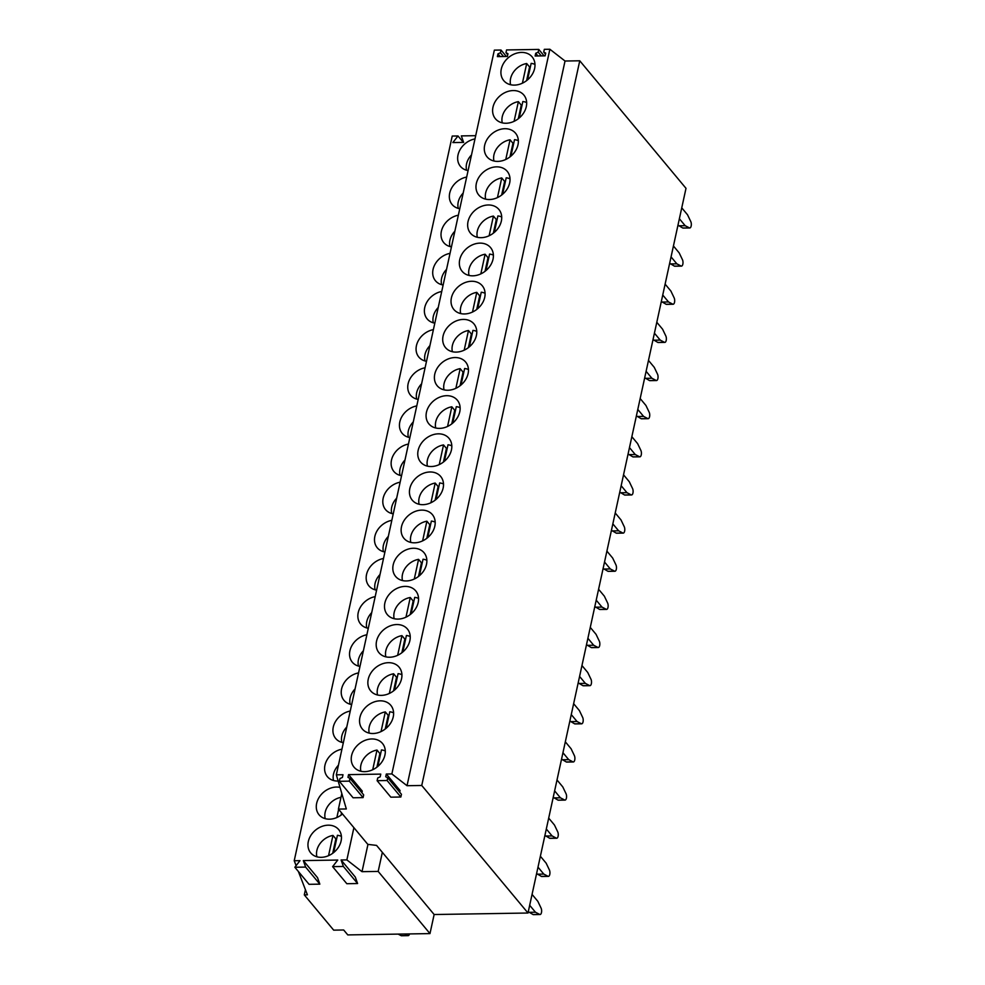 <?xml version="1.0" encoding="UTF-8"?>
<svg xmlns="http://www.w3.org/2000/svg" width="985" height="985" viewBox="0 0 985 985"><rect width="100%" height="100%" fill="white"/><g stroke="black" fill="none" stroke-linecap="round" stroke-linejoin="round"><path stroke-width="1.48" d="M353.898 827.659L346.868 859.905L341.093 859.991L343.383 866.468L332.61 866.64L337.756 860.053L303.318 860.595L317.539 877.66L319.829 884.148L309.056 884.321L294.847 867.256L299.994 860.656L294.219 860.742L296.116 865.63M346.868 859.905L362.012 871.676L378.178 871.417L429.977 933.595L347.779 934.913L343.679 929.988L333.681 930.148L304.291 894.872L307.406 894.823L298.381 871.503M341.093 859.991L355.302 877.056L357.592 883.533L346.818 883.705L332.61 866.64M303.318 860.595L305.621 867.083L319.829 884.148M475.693 135.684L461.325 135.905L463.627 142.394L452.854 142.566L458 135.967L452.226 136.053L294.219 860.742M305.621 867.083L294.847 867.256M468.084 170.577A18.198 14.418 140.2 0 1 460.414 166.354A18.198 14.418 140.2 0 1 458.013 154.965A18.198 14.418 140.2 0 1 474.979 138.922M343.346 742.702A18.198 14.418 140.2 0 1 335.676 738.479A18.198 14.418 140.2 0 1 335.048 722.325A18.198 14.418 140.2 0 1 350.241 711.047M368.291 628.27A18.198 14.418 140.2 0 1 360.621 624.047A18.198 14.418 140.2 0 1 359.993 607.893A18.198 14.418 140.2 0 1 375.187 596.627M426.505 361.286A18.198 14.418 140.2 0 1 418.834 357.062A18.198 14.418 140.2 0 1 418.206 340.909A18.198 14.418 140.2 0 1 433.4 329.63M443.139 284.997A18.198 14.418 140.2 0 1 435.469 280.774A18.198 14.418 140.2 0 1 434.841 264.62A18.198 14.418 140.2 0 1 450.034 253.354M434.816 323.142A18.198 14.418 140.2 0 1 427.145 318.918A18.198 14.418 140.2 0 1 426.517 302.764A18.198 14.418 140.2 0 1 441.723 291.486M459.773 208.721A18.198 14.418 140.2 0 1 452.103 204.498A18.198 14.418 140.2 0 1 451.475 188.344A18.198 14.418 140.2 0 1 466.668 177.066M451.45 246.866A18.198 14.418 140.2 0 1 443.779 242.642A18.198 14.418 140.2 0 1 443.151 226.476A18.198 14.418 140.2 0 1 458.357 215.21M401.56 475.706A18.198 14.418 140.2 0 1 393.889 471.483A18.198 14.418 140.2 0 1 393.261 455.329A18.198 14.418 140.2 0 1 408.455 444.063M409.871 437.574A18.198 14.418 140.2 0 1 402.2 433.351A18.198 14.418 140.2 0 1 401.572 417.184A18.198 14.418 140.2 0 1 416.778 405.918M418.182 399.43A18.198 14.418 140.2 0 1 410.523 395.207A18.198 14.418 140.2 0 1 409.883 379.053A18.198 14.418 140.2 0 1 425.089 367.774M376.602 590.138A18.198 14.418 140.2 0 1 368.932 585.915A18.198 14.418 140.2 0 1 368.304 569.761A18.198 14.418 140.2 0 1 383.51 558.483M342.497 813.979A18.198 14.418 140.2 0 1 329.519 819.188A18.198 14.418 140.2 0 1 319.041 814.755A18.198 14.418 140.2 0 1 319.189 797.271A18.198 14.418 140.2 0 1 336.525 787.04A18.198 14.418 140.2 0 1 340.01 787.36M359.968 666.414A18.198 14.418 140.2 0 1 352.31 662.191A18.198 14.418 140.2 0 1 351.67 646.037A18.198 14.418 140.2 0 1 366.876 634.759M328.214 825.184A18.198 14.418 140.2 0 1 338.692 829.604A18.198 14.418 140.2 0 1 338.544 847.1A18.198 14.418 140.2 0 1 321.196 857.332A18.198 14.418 140.2 0 1 310.718 852.899A18.198 14.418 140.2 0 1 310.866 835.415A18.198 14.418 140.2 0 1 328.214 825.184M393.237 513.85A18.198 14.418 140.2 0 1 385.566 509.627A18.198 14.418 140.2 0 1 384.938 493.473A18.198 14.418 140.2 0 1 400.144 482.194M384.926 551.994A18.198 14.418 140.2 0 1 377.255 547.771A18.198 14.418 140.2 0 1 376.627 531.617A18.198 14.418 140.2 0 1 391.821 520.339M338.15 781.031A18.198 14.418 140.2 0 1 337.83 781.043A18.198 14.418 140.2 0 1 327.352 776.623A18.198 14.418 140.2 0 1 326.724 760.469A18.198 14.418 140.2 0 1 341.93 749.191M351.657 704.558A18.198 14.418 140.2 0 1 343.987 700.335A18.198 14.418 140.2 0 1 343.359 684.181A18.198 14.418 140.2 0 1 358.565 672.903M305.424 889.701L304.291 894.872M421.752 785.476L579.759 60.787L686.003 188.332L527.997 913.021L421.752 785.476L407.027 785.71L391.87 773.939L386.317 774.025L400.058 790.512L399.688 792.186M378.178 871.417L382.34 852.345L434.139 914.523L527.997 913.021M434.139 914.523L429.977 933.595M367.959 844.391L362.012 871.676M343.383 866.468L357.592 883.533M361.926 792.79L362.283 791.115L348.555 774.629L380.764 774.111L380.173 776.845L377.711 777.965L377.12 780.686L387.117 780.526L387.708 777.805L385.726 776.746L386.317 774.025M339.357 781.302L349.355 781.142L349.946 778.409L363.674 794.895L363.083 797.616L353.086 797.776L339.357 781.302L339.948 778.569L342.411 777.448L343.002 774.727L336.341 774.826L346.326 808.956L338.421 809.091L367.811 844.367L376.553 845.401L382.34 852.345M349.946 778.409L347.964 777.362L348.555 774.629M579.759 60.787L565.033 61.021L549.876 49.25L391.87 773.939M549.876 49.25L544.323 49.336L543.732 52.07L545.715 53.116L545.124 55.837L535.126 55.997L535.717 53.276L538.179 52.156L538.77 49.422L506.561 49.94L505.97 52.673L507.952 53.719L507.361 56.453L497.363 56.613L497.954 53.879L500.417 52.759L501.008 50.038L494.347 50.136L336.341 774.826M351.596 755.581A18.506 14.664 -39.8 0 0 354.046 767.155A18.506 14.664 -39.8 0 0 371.419 770.282A18.506 14.664 -39.8 0 0 384.926 755.052A18.506 14.664 -39.8 0 0 382.488 743.466A18.506 14.664 -39.8 0 0 365.103 740.338A18.506 14.664 -39.8 0 0 351.596 755.581M468.023 221.6A18.506 14.664 -39.8 0 0 470.473 233.174A18.506 14.664 -39.8 0 0 487.846 236.301A18.506 14.664 -39.8 0 0 501.353 221.071A18.506 14.664 -39.8 0 0 498.915 209.485A18.506 14.664 -39.8 0 0 481.53 206.357A18.506 14.664 -39.8 0 0 468.023 221.6M509.664 182.927A18.506 14.664 -39.8 0 0 507.226 171.341A18.506 14.664 -39.8 0 0 489.853 168.226A18.506 14.664 -39.8 0 0 476.346 183.456A18.506 14.664 -39.8 0 0 478.784 195.042A18.506 14.664 -39.8 0 0 496.157 198.157A18.506 14.664 -39.8 0 0 509.664 182.927M517.987 144.783A18.506 14.664 -39.8 0 0 515.537 133.209A18.506 14.664 -39.8 0 0 498.164 130.082A18.506 14.664 -39.8 0 0 484.657 145.312A18.506 14.664 -39.8 0 0 487.107 156.898A18.506 14.664 -39.8 0 0 504.48 160.026A18.506 14.664 -39.8 0 0 517.987 144.783M493.029 259.203A18.506 14.664 -39.8 0 0 490.592 247.629A18.506 14.664 -39.8 0 0 473.219 244.502A18.506 14.664 -39.8 0 0 459.712 259.745A18.506 14.664 -39.8 0 0 462.15 271.318A18.506 14.664 -39.8 0 0 479.535 274.446A18.506 14.664 -39.8 0 0 493.029 259.203M484.719 297.347A18.506 14.664 -39.8 0 0 482.281 285.773A18.506 14.664 -39.8 0 0 464.895 282.646A18.506 14.664 -39.8 0 0 451.401 297.889A18.506 14.664 -39.8 0 0 453.839 309.462A18.506 14.664 -39.8 0 0 471.212 312.59A18.506 14.664 -39.8 0 0 484.719 297.347M401.498 526.729A18.506 14.664 -39.8 0 0 403.936 538.315A18.506 14.664 -39.8 0 0 421.321 541.43A18.506 14.664 -39.8 0 0 434.816 526.199A18.506 14.664 -39.8 0 0 432.378 514.613A18.506 14.664 -39.8 0 0 415.005 511.498A18.506 14.664 -39.8 0 0 401.498 526.729M401.56 678.763A18.506 14.664 -39.8 0 0 399.122 667.19A18.506 14.664 -39.8 0 0 381.737 664.062A18.506 14.664 -39.8 0 0 368.23 679.293A18.506 14.664 -39.8 0 0 370.68 690.879A18.506 14.664 -39.8 0 0 388.053 694.006A18.506 14.664 -39.8 0 0 401.56 678.763M492.98 107.18A18.506 14.664 -39.8 0 0 495.418 118.754A18.506 14.664 -39.8 0 0 512.791 121.881A18.506 14.664 -39.8 0 0 526.298 106.639A18.506 14.664 -39.8 0 0 523.86 95.065A18.506 14.664 -39.8 0 0 506.487 91.937A18.506 14.664 -39.8 0 0 492.98 107.18M501.291 69.036A18.506 14.664 -39.8 0 0 503.729 80.61A18.506 14.664 -39.8 0 0 521.114 83.737A18.506 14.664 -39.8 0 0 534.621 68.494A18.506 14.664 -39.8 0 0 532.171 56.921A18.506 14.664 -39.8 0 0 514.798 53.793A18.506 14.664 -39.8 0 0 501.291 69.036M468.084 373.635A18.506 14.664 -39.8 0 0 465.646 362.049A18.506 14.664 -39.8 0 0 448.273 358.922A18.506 14.664 -39.8 0 0 434.767 374.165A18.506 14.664 -39.8 0 0 437.205 385.751A18.506 14.664 -39.8 0 0 454.577 388.866A18.506 14.664 -39.8 0 0 468.084 373.635M359.919 717.437A18.506 14.664 -39.8 0 0 362.357 729.023A18.506 14.664 -39.8 0 0 379.73 732.138A18.506 14.664 -39.8 0 0 393.237 716.908A18.506 14.664 -39.8 0 0 390.799 705.322A18.506 14.664 -39.8 0 0 373.426 702.207A18.506 14.664 -39.8 0 0 359.919 717.437M376.553 641.161A18.506 14.664 -39.8 0 0 378.991 652.735A18.506 14.664 -39.8 0 0 396.364 655.862A18.506 14.664 -39.8 0 0 409.871 640.619A18.506 14.664 -39.8 0 0 407.433 629.046A18.506 14.664 -39.8 0 0 390.06 625.918A18.506 14.664 -39.8 0 0 376.553 641.161M426.505 564.343A18.506 14.664 -39.8 0 0 424.067 552.757A18.506 14.664 -39.8 0 0 406.682 549.63A18.506 14.664 -39.8 0 0 393.187 564.873A18.506 14.664 -39.8 0 0 395.625 576.447A18.506 14.664 -39.8 0 0 412.998 579.574A18.506 14.664 -39.8 0 0 426.505 564.343M418.194 602.475A18.506 14.664 -39.8 0 0 415.744 590.901A18.506 14.664 -39.8 0 0 398.371 587.774A18.506 14.664 -39.8 0 0 384.864 603.017A18.506 14.664 -39.8 0 0 387.302 614.591A18.506 14.664 -39.8 0 0 404.687 617.718A18.506 14.664 -39.8 0 0 418.194 602.475M451.45 449.911A18.506 14.664 -39.8 0 0 449.012 438.337A18.506 14.664 -39.8 0 0 431.639 435.21A18.506 14.664 -39.8 0 0 418.132 450.453A18.506 14.664 -39.8 0 0 420.57 462.027A18.506 14.664 -39.8 0 0 437.943 465.154A18.506 14.664 -39.8 0 0 451.45 449.911M443.139 488.055A18.506 14.664 -39.8 0 0 440.701 476.481A18.506 14.664 -39.8 0 0 423.316 473.354A18.506 14.664 -39.8 0 0 409.809 488.585A18.506 14.664 -39.8 0 0 412.259 500.171A18.506 14.664 -39.8 0 0 429.632 503.298A18.506 14.664 -39.8 0 0 443.139 488.055M426.443 412.309A18.506 14.664 -39.8 0 0 428.894 423.882A18.506 14.664 -39.8 0 0 446.267 427.01A18.506 14.664 -39.8 0 0 459.773 411.767A18.506 14.664 -39.8 0 0 457.323 400.193A18.506 14.664 -39.8 0 0 439.95 397.066A18.506 14.664 -39.8 0 0 426.443 412.309M443.078 336.02A18.506 14.664 -39.8 0 0 445.515 347.606A18.506 14.664 -39.8 0 0 462.901 350.734A18.506 14.664 -39.8 0 0 476.408 335.491A18.506 14.664 -39.8 0 0 473.957 323.905A18.506 14.664 -39.8 0 0 456.584 320.79A18.506 14.664 -39.8 0 0 443.078 336.02M341.807 793.541L338.421 809.091M565.033 61.021L407.027 785.71M377.12 780.686L390.848 797.173L400.846 797.013L401.449 794.292L387.708 777.805M363.083 797.616L349.355 781.142M400.846 797.013L387.117 780.526M544.126 55.862L538.77 49.422M506.364 56.465L501.008 50.038M458 135.967L463.356 142.394M541.307 55.899L538.179 52.156M545.493 54.175L543.732 52.07M503.544 56.514L500.417 52.759M507.718 54.778L505.97 52.673M537.958 55.96L535.717 53.276M500.183 56.564L497.954 53.879M471.495 154.94A17.016 13.482 -39.8 0 0 466.607 170.257M534.978 64.419A17.016 13.482 -39.8 0 0 533.033 63.729A17.016 13.482 -39.8 0 0 531.149 63.385L527.554 79.847M530.386 66.869A17.016 13.482 -39.8 0 0 529.585 66.98L526.692 63.52A17.016 13.482 -39.8 0 0 510.599 84.722M526.692 63.52L522.407 83.183M529.585 66.98L526.606 80.61M463.172 193.085A17.016 13.482 -39.8 0 0 458.284 208.401M526.667 102.551A17.016 13.482 -39.8 0 0 524.722 101.874A17.016 13.482 -39.8 0 0 522.838 101.517L519.243 117.991M522.075 105.013A17.016 13.482 -39.8 0 0 521.262 105.124L518.381 101.652A17.016 13.482 -39.8 0 0 502.276 122.866M518.381 101.652L514.084 121.327M521.262 105.124L518.295 118.754M454.861 231.229A17.016 13.482 -39.8 0 0 449.973 246.533M518.344 140.695A17.016 13.482 -39.8 0 0 516.399 140.018A17.016 13.482 -39.8 0 0 514.515 139.661L510.932 156.135M513.751 143.157A17.016 13.482 -39.8 0 0 512.951 143.268L510.058 139.796A17.016 13.482 -39.8 0 0 493.965 161.011M510.058 139.796L505.773 159.459M512.951 143.268L509.984 156.898M446.55 269.361A17.016 13.482 -39.8 0 0 441.649 284.677M510.033 178.839A17.016 13.482 -39.8 0 0 508.088 178.15A17.016 13.482 -39.8 0 0 506.204 177.805L502.609 194.279M505.44 181.289A17.016 13.482 -39.8 0 0 504.64 181.412L501.747 177.94A17.016 13.482 -39.8 0 0 485.654 199.142M501.747 177.94L497.45 197.603M504.64 181.412L501.66 195.042M438.226 307.505A17.016 13.482 -39.8 0 0 433.338 322.821M501.71 216.983A17.016 13.482 -39.8 0 0 499.764 216.294A17.016 13.482 -39.8 0 0 497.881 215.949L494.298 232.411M497.129 219.433A17.016 13.482 -39.8 0 0 496.317 219.556L493.423 216.084A17.016 13.482 -39.8 0 0 477.331 237.286M493.423 216.084L489.139 235.747M496.317 219.556L493.35 233.186M429.916 345.649A17.016 13.482 -39.8 0 0 425.027 360.966M493.399 255.115A17.016 13.482 -39.8 0 0 491.453 254.438A17.016 13.482 -39.8 0 0 489.57 254.081L485.974 270.555M488.806 257.577A17.016 13.482 -39.8 0 0 488.006 257.688L485.112 254.228A17.016 13.482 -39.8 0 0 469.02 275.431M485.112 254.228L480.828 273.892M488.006 257.688L485.026 271.318M421.592 383.793A17.016 13.482 -39.8 0 0 416.704 399.097M485.076 293.259A17.016 13.482 -39.8 0 0 483.142 292.582A17.016 13.482 -39.8 0 0 481.246 292.225L477.663 308.699M480.495 295.722A17.016 13.482 -39.8 0 0 479.683 295.832L476.789 292.36A17.016 13.482 -39.8 0 0 460.697 313.575M476.789 292.36L472.504 312.036M479.683 295.832L476.715 309.462M413.281 421.925A17.016 13.482 -39.8 0 0 408.393 437.241M476.765 331.403A17.016 13.482 -39.8 0 0 474.819 330.726A17.016 13.482 -39.8 0 0 472.935 330.369L469.34 346.843M472.172 333.853A17.016 13.482 -39.8 0 0 471.372 333.977L468.478 330.504A17.016 13.482 -39.8 0 0 452.386 351.719M468.478 330.504L464.194 350.167M471.372 333.977L468.392 347.606M404.958 460.069A17.016 13.482 -39.8 0 0 400.07 475.386M468.454 369.547A17.016 13.482 -39.8 0 0 466.508 368.858A17.016 13.482 -39.8 0 0 464.625 368.513L461.029 384.987M463.861 371.998A17.016 13.482 -39.8 0 0 463.048 372.121L460.167 368.649A17.016 13.482 -39.8 0 0 444.063 389.851M460.167 368.649L455.87 388.312M463.048 372.121L460.081 385.751M396.647 498.213A17.016 13.482 -39.8 0 0 391.759 513.53M460.13 407.692A17.016 13.482 -39.8 0 0 458.185 407.002A17.016 13.482 -39.8 0 0 456.301 406.657L452.718 423.119M455.538 410.142A17.016 13.482 -39.8 0 0 454.738 410.265L451.844 406.793A17.016 13.482 -39.8 0 0 435.752 427.995M451.844 406.793L447.559 426.456M454.738 410.265L451.77 423.895M388.336 536.357A17.016 13.482 -39.8 0 0 383.436 551.674M451.819 445.823A17.016 13.482 -39.8 0 0 449.874 445.146A17.016 13.482 -39.8 0 0 447.99 444.789L444.395 461.263M447.227 448.286A17.016 13.482 -39.8 0 0 446.427 448.397L443.533 444.925A17.016 13.482 -39.8 0 0 427.441 466.139M443.533 444.925L439.236 464.6M446.427 448.397L443.447 462.027M380.013 574.501A17.016 13.482 -39.8 0 0 375.125 589.806M443.496 483.967A17.016 13.482 -39.8 0 0 441.551 483.29A17.016 13.482 -39.8 0 0 439.667 482.933L436.084 499.407M438.916 486.43A17.016 13.482 -39.8 0 0 438.103 486.541L435.21 483.069A17.016 13.482 -39.8 0 0 419.117 504.283M435.21 483.069L430.925 502.732M438.103 486.541L435.136 500.171M371.702 612.633A17.016 13.482 -39.8 0 0 366.814 627.95M435.185 522.112A17.016 13.482 -39.8 0 0 433.24 521.434A17.016 13.482 -39.8 0 0 431.356 521.077L427.761 537.551M430.593 524.562A17.016 13.482 -39.8 0 0 429.792 524.685L426.899 521.213A17.016 13.482 -39.8 0 0 410.807 542.415M426.899 521.213L422.614 540.876M429.792 524.685L426.813 538.315M363.379 650.777A17.016 13.482 -39.8 0 0 358.491 666.094M426.862 560.256A17.016 13.482 -39.8 0 0 424.929 559.566A17.016 13.482 -39.8 0 0 423.033 559.221L419.45 575.683M422.282 562.706A17.016 13.482 -39.8 0 0 421.469 562.829L418.576 559.357A17.016 13.482 -39.8 0 0 402.483 580.559M418.576 559.357L414.291 579.02M421.469 562.829L418.502 576.459M355.068 688.921A17.016 13.482 -39.8 0 0 350.18 704.238M418.551 598.4A17.016 13.482 -39.8 0 0 416.606 597.71A17.016 13.482 -39.8 0 0 414.722 597.366L411.127 613.827M413.959 600.85A17.016 13.482 -39.8 0 0 413.158 600.961L410.265 597.501A17.016 13.482 -39.8 0 0 394.172 618.703M410.265 597.501L405.98 617.164M413.158 600.961L410.179 614.603M346.745 727.065A17.016 13.482 -39.8 0 0 341.857 742.382M410.24 636.532A17.016 13.482 -39.8 0 0 408.295 635.854A17.016 13.482 -39.8 0 0 406.411 635.497L402.816 651.971M405.648 638.994A17.016 13.482 -39.8 0 0 404.835 639.105L401.954 635.633A17.016 13.482 -39.8 0 0 385.849 656.847M401.954 635.633L397.657 655.308M404.835 639.105L401.868 652.735M338.434 765.21A17.016 13.482 -39.8 0 0 333.546 780.514M401.917 674.676A17.016 13.482 -39.8 0 0 399.972 673.999A17.016 13.482 -39.8 0 0 398.088 673.641L394.505 690.116M397.324 677.138A17.016 13.482 -39.8 0 0 396.524 677.249L393.631 673.777A17.016 13.482 -39.8 0 0 377.538 694.991M393.631 673.777L389.346 693.44M396.524 677.249L393.557 690.879M340.982 797.333A17.016 13.482 -39.8 0 0 325.222 818.658M338.643 809.35L336.87 817.525M342.152 813.573L341.967 814.423M341.536 812.822L341.032 815.137M393.606 712.82A17.016 13.482 -39.8 0 0 391.661 712.143A17.016 13.482 -39.8 0 0 389.777 711.786L386.182 728.26M389.013 715.27A17.016 13.482 -39.8 0 0 388.213 715.393L385.32 711.921A17.016 13.482 -39.8 0 0 369.227 733.123M385.32 711.921L381.035 731.584M388.213 715.393L385.233 729.023M341.413 836.388A17.016 13.482 -39.8 0 0 339.308 835.637A17.016 13.482 -39.8 0 0 337.424 835.292L333.656 852.567M336.661 838.777A17.016 13.482 -39.8 0 0 335.848 838.888L332.967 835.428A17.016 13.482 -39.8 0 0 316.911 856.802M332.967 835.428L328.547 855.669M335.848 838.888L332.721 853.281M385.283 750.964A17.016 13.482 -39.8 0 0 383.337 750.274A17.016 13.482 -39.8 0 0 381.454 749.93L377.871 766.392M380.702 753.414A17.016 13.482 -39.8 0 0 379.89 753.537L376.996 750.065A17.016 13.482 -39.8 0 0 360.904 771.267M376.996 750.065L372.712 769.728M379.89 753.537L376.923 767.167M681.755 207.847L687.53 214.779L690.78 221.576A3.706 1.613 -90.9 0 1 691.236 225.627A3.706 1.613 -90.9 0 1 689.771 227.978A3.706 1.613 -90.9 0 1 689.401 227.88L682.74 227.991A3.706 1.613 -90.9 0 0 683.11 228.077L689.771 227.978M677.976 225.171L682.74 227.991M678.493 225.787L685.154 225.676L689.401 227.88M679.379 218.744L685.154 225.676M673.432 245.979L679.207 252.923L682.457 259.708A3.706 1.613 -90.9 0 1 682.913 263.758A3.706 1.613 -90.9 0 1 681.46 266.122A3.706 1.613 -90.9 0 1 681.091 266.024L674.417 266.135A3.706 1.613 -90.9 0 0 674.787 266.221L681.46 266.122M669.665 263.303L674.417 266.135M670.169 263.918L676.83 263.82L681.091 266.024M671.056 256.888L676.83 263.82M665.121 284.123L670.896 291.055L674.146 297.852A3.706 1.613 -90.9 0 1 674.602 301.902A3.706 1.613 -90.9 0 1 673.137 304.254A3.706 1.613 -90.9 0 1 672.767 304.168L666.106 304.279A3.706 1.613 -90.9 0 0 666.476 304.365L673.137 304.254M661.341 301.447L666.106 304.279M661.858 302.063L668.519 301.952L672.767 304.168M662.745 295.02L668.519 301.952M656.798 322.267L662.585 329.199L665.835 335.996A3.706 1.613 -90.9 0 1 666.279 340.047A3.706 1.613 -90.9 0 1 664.826 342.398A3.706 1.613 -90.9 0 1 664.456 342.312L657.795 342.411A3.706 1.613 -90.9 0 0 658.165 342.509L664.826 342.398M653.03 339.591L657.795 342.411M653.535 340.207L660.209 340.096L664.456 342.312M654.422 333.164L660.209 340.096M648.487 360.412L654.262 367.343L657.512 374.14A3.706 1.613 -90.9 0 1 657.968 378.191A3.706 1.613 -90.9 0 1 656.503 380.542A3.706 1.613 -90.9 0 1 656.133 380.444L649.472 380.555A3.706 1.613 -90.9 0 0 649.841 380.653L656.503 380.542M644.707 377.735L649.472 380.555M645.224 378.351L651.885 378.24L656.133 380.444M646.111 371.308L651.885 378.24M640.176 398.556L645.951 405.488L649.201 412.284A3.706 1.613 -90.9 0 1 649.644 416.335A3.706 1.613 -90.9 0 1 648.192 418.687A3.706 1.613 -90.9 0 1 647.822 418.588L641.161 418.699A3.706 1.613 -90.9 0 0 641.53 418.785L648.192 418.687M636.396 415.879L641.161 418.699M636.901 416.495L643.574 416.384L647.822 418.588M637.8 409.452L643.574 416.384M631.853 436.687L637.627 443.632L640.878 450.416A3.706 1.613 -90.9 0 1 641.333 454.467A3.706 1.613 -90.9 0 1 639.881 456.831A3.706 1.613 -90.9 0 1 639.511 456.732L632.838 456.843A3.706 1.613 -90.9 0 0 633.207 456.929L639.881 456.831M628.073 454.011L632.838 456.843M628.59 454.627L635.251 454.528L639.511 456.732M629.477 447.584L635.251 454.528M623.542 474.832L629.317 481.763L632.567 488.56A3.706 1.613 -90.9 0 1 633.023 492.611A3.706 1.613 -90.9 0 1 631.557 494.962A3.706 1.613 -90.9 0 1 631.188 494.876L624.527 494.975A3.706 1.613 -90.9 0 0 624.896 495.073L631.557 494.962M619.762 492.155L624.527 494.975M620.279 492.771L626.94 492.66L631.188 494.876M621.166 485.728L626.94 492.66M615.219 512.976L620.993 519.908L624.244 526.704A3.706 1.613 -90.9 0 1 624.699 530.755A3.706 1.613 -90.9 0 1 623.246 533.107A3.706 1.613 -90.9 0 1 622.877 533.02L616.204 533.119A3.706 1.613 -90.9 0 0 616.573 533.217L623.246 533.107M611.451 530.299L616.204 533.119M611.956 530.915L618.617 530.804L622.877 533.02M612.842 523.872L618.617 530.804M606.908 551.12L612.682 558.052L615.933 564.848A3.706 1.613 -90.9 0 1 616.388 568.899A3.706 1.613 -90.9 0 1 614.923 571.251A3.706 1.613 -90.9 0 1 614.554 571.152L607.893 571.263A3.706 1.613 -90.9 0 0 608.262 571.362L614.923 571.251M603.128 568.443L607.893 571.263M603.645 569.059L610.306 568.948L614.554 571.152M604.531 562.016L610.306 568.948M598.585 589.264L604.371 596.196L607.622 602.992A3.706 1.613 -90.9 0 1 608.065 607.031A3.706 1.613 -90.9 0 1 606.612 609.395A3.706 1.613 -90.9 0 1 606.243 609.296L599.582 609.407A3.706 1.613 -90.9 0 0 599.951 609.493L606.612 609.395M594.817 606.575L599.582 609.407M595.322 607.191L601.995 607.092L606.243 609.296M596.208 600.16L601.995 607.092M590.274 627.396L596.048 634.328L599.299 641.124A3.706 1.613 -90.9 0 1 599.754 645.175A3.706 1.613 -90.9 0 1 598.289 647.527A3.706 1.613 -90.9 0 1 597.92 647.441L591.259 647.551A3.706 1.613 -90.9 0 0 591.628 647.637L598.289 647.527M586.494 644.719L591.259 647.551M587.011 645.335L593.672 645.237L597.92 647.441M587.897 638.292L593.672 645.237M581.963 665.54L587.737 672.472L590.988 679.268A3.706 1.613 -90.9 0 1 591.431 683.319A3.706 1.613 -90.9 0 1 589.978 685.671A3.706 1.613 -90.9 0 1 589.609 685.585L582.948 685.683A3.706 1.613 -90.9 0 0 583.317 685.782L589.978 685.671M578.183 682.864L582.948 685.683M578.688 683.479L585.361 683.368L589.609 685.585M579.586 676.436L585.361 683.368M573.639 703.684L579.414 710.616L582.664 717.412A3.706 1.613 -90.9 0 1 583.12 721.463A3.706 1.613 -90.9 0 1 581.667 723.815A3.706 1.613 -90.9 0 1 581.298 723.729L574.624 723.827A3.706 1.613 -90.9 0 0 574.994 723.926L581.667 723.815M569.859 721.008L574.624 723.827M570.377 721.623L577.038 721.512L581.298 723.729M571.263 714.581L577.038 721.512M565.328 741.828L571.103 748.76L574.354 755.557A3.706 1.613 -90.9 0 1 574.809 759.607A3.706 1.613 -90.9 0 1 573.344 761.959A3.706 1.613 -90.9 0 1 572.975 761.861L566.313 761.971A3.706 1.613 -90.9 0 0 566.683 762.058L573.344 761.959M561.548 759.152L566.313 761.971M562.066 759.767L568.727 759.657L572.975 761.861M562.952 752.725L568.727 759.657M557.005 779.96L562.78 786.904L566.03 793.688A3.706 1.613 -90.9 0 1 566.486 797.739A3.706 1.613 -90.9 0 1 565.033 800.103A3.706 1.613 -90.9 0 1 564.664 800.005L557.99 800.115A3.706 1.613 -90.9 0 0 558.36 800.202L565.033 800.103M553.238 797.284L557.99 800.115M553.742 797.899L560.403 797.801L564.664 800.005M554.629 790.869L560.403 797.801M548.694 818.104L554.469 825.036L557.719 831.832A3.706 1.613 -90.9 0 1 558.175 835.883A3.706 1.613 -90.9 0 1 556.71 838.235A3.706 1.613 -90.9 0 1 556.34 838.149L549.679 838.26A3.706 1.613 -90.9 0 0 550.049 838.346L556.71 838.235M544.914 835.428L549.679 838.26M545.431 836.043L552.092 835.933L556.34 838.149M546.318 829.001L552.092 835.933M540.371 856.248L546.158 863.18L549.408 869.977A3.706 1.613 -90.9 0 1 549.852 874.027A3.706 1.613 -90.9 0 1 548.399 876.379A3.706 1.613 -90.9 0 1 548.029 876.293L541.368 876.391A3.706 1.613 -90.9 0 0 541.738 876.49L548.399 876.379M536.603 873.572L541.368 876.391M537.108 874.188L543.782 874.077L548.029 876.293M537.995 867.145L543.782 874.077M409.514 933.928A3.706 1.613 -90.9 0 1 408.184 935.639L401.523 935.75A3.706 1.613 -90.9 0 1 401.154 935.664L398.162 934.112M408.184 935.639A3.706 1.613 -90.9 0 1 407.815 935.553L401.154 935.664M404.835 934.002L407.815 935.553M532.06 894.392L537.835 901.324L541.085 908.121A3.706 1.613 -90.9 0 1 541.541 912.172A3.706 1.613 -90.9 0 1 540.075 914.523A3.706 1.613 -90.9 0 1 539.706 914.425L533.045 914.536A3.706 1.613 -90.9 0 0 533.414 914.634L540.075 914.523M528.28 911.716L533.045 914.536M528.797 912.332L535.458 912.221L539.706 914.425M529.684 905.289L535.458 912.221"/></g></svg>

